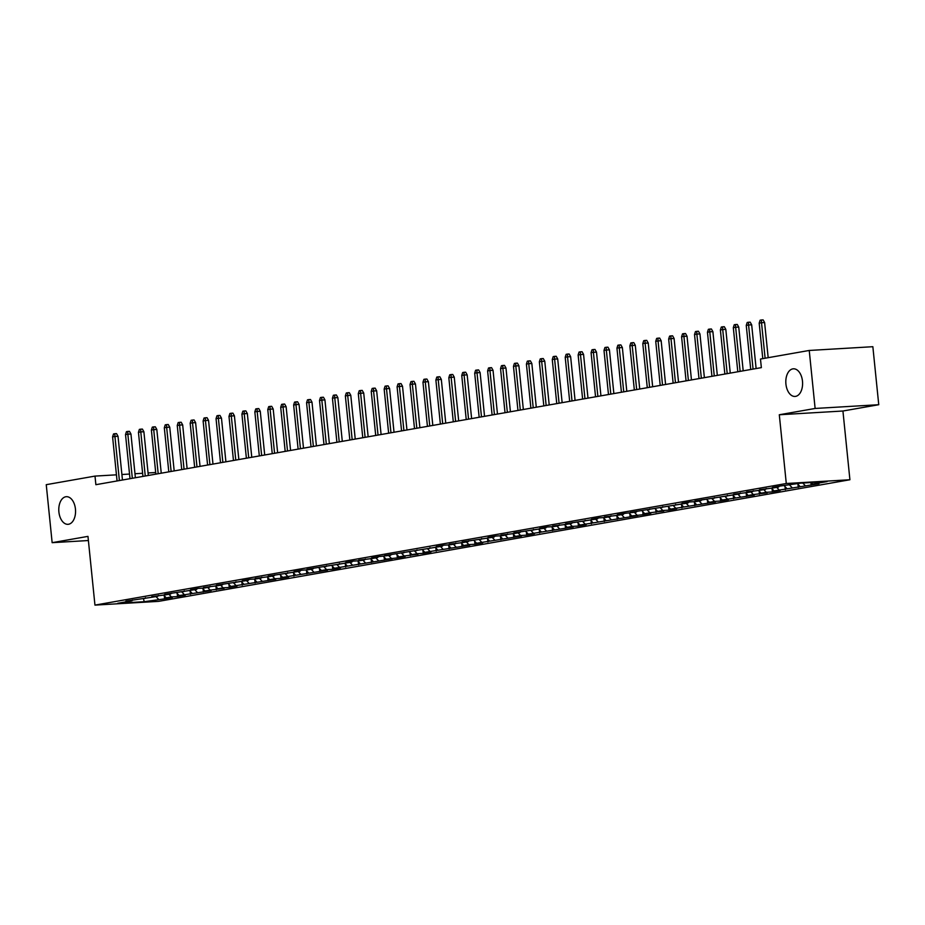 <?xml version="1.0" encoding="UTF-8"?>
<svg xmlns="http://www.w3.org/2000/svg" width="925" height="925" viewBox="0 0 925 925"><rect width="100%" height="100%" fill="white"/><g stroke="black" fill="none" stroke-linecap="round" stroke-linejoin="round"><path stroke-width="1.39" d="M785.926 384.083A13.84 8.371 86.6 0 1 793.384 368.809A13.84 8.371 86.6 0 1 802.484 381.169A13.84 8.371 86.6 0 1 795.014 396.443A13.84 8.371 86.6 0 1 785.926 384.083M58.899 511.964A13.84 8.371 86.6 0 1 66.357 496.69A13.84 8.371 86.6 0 1 75.445 509.051A13.84 8.371 86.6 0 1 67.987 524.325A13.84 8.371 86.6 0 1 58.899 511.964M878.75 404.711L815.122 408.457L779.301 414.758L842.929 411.012L878.75 404.711L872.853 346.702L809.236 350.459L760.477 359.039L761.356 367.63L95.876 484.688L94.998 476.097L46.25 484.677L52.147 542.674L88.384 540.535M842.929 411.012L849.913 479.751L158.568 601.366L94.951 605.112L786.285 483.509L849.913 479.751M143.433 598.764L144.265 601.701L164.592 598.845L172.351 597.481L166.257 597.839L171.426 596.926L177.531 596.567L185.289 595.203L179.184 595.561L211.154 590.659L205.049 591.017L210.218 590.104L224.081 588.381L217.976 588.739L223.156 587.826L229.261 587.467L237.02 586.103L230.915 586.462L275.812 579.281L269.707 579.64L274.875 578.726L280.98 578.368L288.739 577.003L282.634 577.362L327.542 570.182L321.438 570.54L326.606 569.627L332.711 569.268L340.469 567.904L334.364 568.262L392.2 558.804L386.095 559.163L397.368 557.902L405.127 556.538L399.022 556.896L404.202 555.983L418.065 554.26L411.96 554.618L417.129 553.705L423.234 553.347L430.992 551.982L424.887 552.341L469.784 545.16L463.691 545.519L468.859 544.605L474.964 544.247L482.723 542.882L476.618 543.241L521.515 536.061L515.41 536.419L520.59 535.506L526.695 535.147L534.453 533.783L528.348 534.141L573.246 526.961L567.141 527.319L572.309 526.406L578.414 526.048L586.173 524.683L580.067 525.042L637.903 515.583L631.798 515.942L643.083 514.682L650.842 513.317L644.737 513.676L649.905 512.762L663.768 511.039L657.663 511.398L662.832 510.484L668.937 510.126L676.695 508.762L670.59 509.12L715.499 501.94L709.394 502.298L714.562 501.385L720.668 501.026L728.426 499.662L722.321 500.02L754.291 495.118L748.186 495.476L753.355 494.563L767.23 492.84L761.125 493.198L766.293 492.285L772.398 491.927L780.157 490.562L774.052 490.921L818.949 483.74L812.844 484.099L811.352 482.526M144.265 601.701L117.787 603.273L132.009 600.764L132.553 599.955M812.844 484.099L827.077 481.601L800.587 483.162L780.261 486.03L772.502 487.394L778.607 487.024L773.427 487.938L759.564 489.66L765.669 489.302L760.5 490.215L746.637 491.938L752.742 491.58L747.573 492.493L733.71 494.216L739.815 493.858L694.906 501.038L701.011 500.679L695.843 501.593L689.738 501.951L681.979 503.316L688.084 502.957L630.249 512.415L636.354 512.057L625.08 513.317L617.322 514.682L623.427 514.323L618.247 515.237L604.383 516.959L610.488 516.601L605.32 517.514L599.215 517.873L591.457 519.237L597.562 518.879L565.591 523.781L571.696 523.423L566.528 524.336L552.653 526.059L558.758 525.701L553.589 526.614L547.484 526.972L539.726 528.337L545.831 527.978L513.861 532.881L519.966 532.523L514.797 533.436L500.934 535.159L507.039 534.8L501.859 535.714L495.754 536.072L487.995 537.437L494.1 537.078L462.13 541.981L468.235 541.622L463.067 542.536L449.203 544.258L455.308 543.9L450.14 544.813L444.035 545.172L436.276 546.536L442.381 546.178L384.546 555.636L390.651 555.278L379.366 556.538L371.607 557.902L377.712 557.544L372.544 558.457L358.68 560.18L364.785 559.822L359.617 560.735L353.512 561.093L345.753 562.458L351.858 562.099L306.95 569.28L313.055 568.921L307.886 569.835L301.781 570.193L294.023 571.558L300.128 571.199L268.157 576.102L274.262 575.743L269.094 576.657L255.219 578.379L261.324 578.021L256.156 578.934L250.051 579.293L242.292 580.657L248.397 580.299L216.427 585.201L222.532 584.843L217.363 585.756L203.5 587.479L209.605 587.121L204.425 588.034L198.32 588.393L190.562 589.757L196.667 589.398L164.696 594.301L170.801 593.942L165.633 594.856L151.769 596.579L157.874 596.22L152.706 597.134L125.904 601.123L132.009 600.764M805.085 485.463L802.784 483.035M799.917 486.377L797.408 483.717M792.158 487.741L789.649 485.082M786.978 488.654L784.273 485.787M778.607 487.024L779.151 486.226M779.22 490.019L776.711 487.359M774.052 490.921L771.346 488.065M765.669 489.302L766.212 488.493M766.293 492.285L763.784 489.637M761.125 493.198L758.407 490.342M752.742 491.58L753.285 490.77M753.355 494.563L750.846 491.915M748.186 495.476L745.481 492.609M739.815 493.858L740.347 493.048M740.428 496.841L737.919 494.181M735.259 497.754L732.542 494.887M726.877 496.124L727.42 495.314M727.501 499.118L724.98 496.459M722.321 500.02L719.615 497.164M713.95 498.402L714.482 497.592M714.562 501.385L712.053 498.737M709.394 502.298L706.677 499.431M701.011 500.679L701.555 499.87M701.636 503.663L699.115 501.015M696.456 504.576L693.75 501.708M688.084 502.957L688.616 502.148M688.697 505.94L686.188 503.281M683.529 506.854L680.823 503.986M675.146 505.223L675.689 504.414M675.77 508.218L673.261 505.559M670.59 509.12L667.885 506.264M662.219 507.501L662.763 506.692M662.832 510.484L660.323 507.837M657.663 511.398L654.958 508.53M649.292 509.779L649.824 508.97M649.905 512.762L647.396 510.114M644.737 513.676L642.019 510.808M636.354 512.057L636.897 511.248M636.978 515.04L634.457 512.381M631.798 515.942L629.093 513.086M623.427 514.323L623.959 513.514M624.04 517.318L621.531 514.658M618.871 518.22L616.154 515.364M610.488 516.601L611.032 515.792M611.113 519.584L608.592 516.936M605.933 520.498L603.227 517.63M597.562 518.879L598.093 518.069M598.174 521.862L595.665 519.214M593.006 522.775L590.289 519.908M584.623 521.145L585.167 520.347M585.248 524.14L582.738 521.48M580.067 525.042L577.362 522.186M571.696 523.423L572.24 522.613M572.309 526.406L569.8 523.758M567.141 527.319L564.435 524.463M558.758 525.701L559.301 524.891M559.382 528.684L556.873 526.036M554.214 529.597L551.497 526.73M545.831 527.978L546.374 527.169M546.455 530.962L543.935 528.302M541.275 531.875L538.57 529.007M532.904 530.245L533.436 529.447M533.517 533.239L531.008 530.58M528.348 534.141L525.631 531.285M519.966 532.523L520.509 531.713M520.59 535.506L518.069 532.858M515.41 536.419L512.704 533.563M507.039 534.8L507.571 533.991M507.652 537.783L505.142 535.136M502.483 538.697L499.766 535.829M494.1 537.078L494.644 536.269M494.725 540.061L492.216 537.402M489.545 540.975L486.839 538.107M481.173 539.344L481.717 538.535M481.786 542.339L479.277 539.68M476.618 543.241L473.912 540.385M468.235 541.622L468.778 540.813M468.859 544.605L466.35 541.957M463.691 545.519L460.974 542.651M455.308 543.9L455.852 543.091M455.921 546.883L453.412 544.235M450.752 547.797L448.047 544.929M442.381 546.178L442.913 545.368M442.994 549.161L440.485 546.502M437.826 550.074L435.108 547.207M429.443 548.444L429.986 547.635M430.067 551.439L427.547 548.779M424.887 552.341L422.182 549.485M416.516 550.722L417.048 549.913M417.129 553.705L414.62 551.057M411.96 554.618L409.243 551.751M403.578 553L404.121 552.19M404.202 555.983L401.681 553.335M399.022 556.896L396.316 554.029M390.651 555.278L391.183 554.468M391.263 558.261L388.754 555.601M386.095 559.163L383.389 556.307M377.712 557.544L378.256 556.734M378.337 560.538L375.828 557.879M373.157 561.44L370.451 558.584M364.785 559.822L365.329 559.012M365.398 562.805L362.889 560.157M360.23 563.718L357.524 560.851M351.858 562.099L352.39 561.29M352.471 565.082L349.962 562.435M347.303 565.996L344.586 563.128M338.92 564.366L339.463 563.568M339.544 567.36L337.024 564.701M334.364 568.262L331.659 565.406M325.993 566.643L326.525 565.834M326.606 569.627L324.097 566.979M321.438 570.54L318.72 567.684M313.055 568.921L313.598 568.112M313.679 571.904L311.158 569.257M308.499 572.818L305.793 569.95M300.128 571.199L300.66 570.39M300.741 574.182L298.232 571.534M295.572 575.096L292.855 572.228M287.189 573.465L287.733 572.668M287.814 576.46L285.305 573.801M282.634 577.362L279.928 574.506M274.262 575.743L274.806 574.934M274.875 578.726L272.366 576.078M269.707 579.64L267.001 576.784M261.324 578.021L261.868 577.212M261.948 581.004L259.439 578.356M256.78 581.918L254.063 579.05M248.397 580.299L248.941 579.489M249.022 583.282L246.501 580.623M243.842 584.195L241.136 581.328M235.47 582.565L236.002 581.756M236.083 585.56L233.574 582.9M230.915 586.462L228.198 583.606M222.532 584.843L223.075 584.033M223.156 587.826L220.636 585.178M217.976 588.739L215.271 585.883M209.605 587.121L210.137 586.311M210.218 590.104L207.709 587.456M205.049 591.017L202.332 588.15M196.667 589.398L197.21 588.589M197.291 592.382L194.782 589.722M192.111 593.295L189.405 590.428M183.74 591.665L184.283 590.855M184.352 594.659L181.843 592M179.184 595.561L176.478 592.705M170.801 593.942L171.345 593.133M171.426 596.926L168.917 594.278M166.257 597.839L163.54 594.972M157.874 596.22L158.418 595.411M158.487 599.203L155.978 596.556M144.947 598.498L145.479 597.689M815.122 408.457L809.236 350.459M94.951 605.112L87.968 536.373L52.147 542.674M779.301 414.758L786.285 483.509M155.701 472.513L148.069 472.964M142.612 473.288L134.981 473.739M129.535 474.062L121.892 474.502M116.446 474.826L94.998 476.097M164.592 598.845L164.28 595.758M177.531 596.567L177.218 593.492M190.458 594.289L190.145 591.214M203.396 592.023L203.084 588.936M216.323 589.745L216.011 586.658M229.261 587.467L228.949 584.392M242.188 585.19L241.876 582.114M255.115 582.923L254.803 579.836M268.053 580.646L267.741 577.558M280.98 578.368L280.668 575.292M293.919 576.102L293.607 573.014M306.846 573.824L306.533 570.737M319.784 571.546L319.472 568.459M332.711 569.268L332.399 566.192M345.649 567.002L345.326 563.915M358.576 564.724L358.264 561.637M371.503 562.446L371.191 559.359M384.442 560.168L384.129 557.093M397.368 557.902L397.056 554.815M410.307 555.624L409.995 552.537M423.234 553.347L422.922 550.271M436.172 551.069L435.848 547.993M449.099 548.803L448.787 545.715M462.026 546.525L461.714 543.438M474.964 544.247L474.652 541.171M487.891 541.969L487.579 538.893M500.83 539.703L500.517 536.616M513.757 537.425L513.444 534.338M526.695 535.147L526.383 532.072M539.622 532.869L539.31 529.794M552.549 530.603L552.237 527.516M565.487 528.325L565.175 525.238M578.414 526.048L578.102 522.972M591.352 523.781L591.04 520.694M604.279 521.503L603.967 518.416M617.218 519.226L616.906 516.138M630.145 516.948L629.832 513.872M643.083 514.682L642.759 511.594M656.01 512.404L655.698 509.317M668.937 510.126L668.625 507.05M681.875 507.848L681.563 504.772M694.802 505.582L694.49 502.495M707.741 503.304L707.428 500.217M720.668 501.026L720.355 497.951M733.606 498.748L733.282 495.673M746.533 496.482L746.221 493.395M759.46 494.204L759.147 491.117M772.398 491.927L772.086 488.851M785.325 489.649L785.013 486.573M798.263 487.382L797.951 484.295M811.19 485.105L810.936 482.549M122.458 480.017L118.018 436.288L114.92 436.461L119.394 480.549M112.596 436.877L113.509 433.952L114.804 433.721L114.92 436.461L112.596 436.877L117.07 480.965M114.804 433.721L116.527 433.617L118.018 436.288M135.385 477.739L130.945 434.01L127.847 434.195L132.333 478.271M125.523 434.6L126.448 431.674L127.743 431.443L127.847 434.195L125.523 434.6L129.997 478.688M127.743 431.443L129.454 431.351L130.945 434.01M148.324 475.462L143.884 431.732L140.785 431.917L145.26 476.005M138.449 432.322L139.374 429.397L140.669 429.177L140.785 431.917L138.449 432.322L142.936 476.41M140.669 429.177L142.392 429.073L143.884 431.732M161.251 473.184L156.811 429.454L153.712 429.639L158.198 473.727M151.388 430.056L152.313 427.13L153.596 426.899L153.712 429.639L151.388 430.056L155.863 474.132M153.596 426.899L155.319 426.795L156.811 429.454M174.189 470.917L169.738 427.188L166.65 427.362L171.125 471.449M164.315 427.778L165.24 424.853L166.535 424.621L166.65 427.362L164.315 427.778L168.801 471.866M166.535 424.621L168.258 424.517L169.738 427.188M187.116 468.64L182.676 424.91L179.577 425.095L184.052 469.172M177.253 425.5L178.167 422.575L179.462 422.355L179.577 425.095L177.253 425.5L181.728 469.588M179.462 422.355L181.184 422.251L182.676 424.91M200.043 466.362L195.603 422.632L192.516 422.817L196.99 466.905M190.18 423.222L191.105 420.297L192.4 420.077L192.516 422.817L190.18 423.222L194.666 467.31M192.4 420.077L194.111 419.973L195.603 422.632M212.981 464.084L208.541 420.355L205.442 420.54L209.917 464.627M203.118 420.956L204.032 418.031L205.327 417.799L205.442 420.54L203.118 420.956L207.593 465.032M205.327 417.799L207.05 417.695L208.541 420.355M225.908 461.818L221.468 418.088L218.369 418.262L222.856 462.35M216.045 418.678L216.97 415.753L218.265 415.522L218.369 418.262L216.045 418.678L220.52 462.766M218.265 415.522L219.977 415.429L221.468 418.088M238.847 459.54L234.407 415.811L231.308 415.996L235.782 460.083M228.984 416.4L229.897 413.475L231.192 413.255L231.308 415.996L228.984 416.4L233.458 460.488M231.192 413.255L232.915 413.151L234.407 415.811M251.773 457.262L247.333 413.533L244.235 413.718L248.721 457.806M241.911 414.123L242.836 411.197L244.131 410.978L244.235 413.718L241.911 414.123L246.385 458.21M244.131 410.978L245.842 410.873L247.333 413.533M264.712 454.996L260.26 411.255L257.173 411.44L261.648 455.528M254.838 411.856L255.762 408.931L257.058 408.7L257.173 411.44L254.838 411.856L259.324 455.933M257.058 408.7L258.78 408.596L260.26 411.255M277.639 452.718L273.199 408.989L270.1 409.174L274.575 453.25M267.776 409.578L268.701 406.653L269.984 406.422L270.1 409.174L267.776 409.578L272.251 453.666M269.984 406.422L271.707 406.329L273.199 408.989M290.566 450.44L286.126 406.711L283.038 406.896L287.513 450.984M280.703 407.301L281.628 404.375L282.923 404.156L283.038 406.896L280.703 407.301L285.189 451.388M282.923 404.156L284.646 404.052L286.126 406.711M303.504 448.163L299.064 404.433L295.965 404.618L300.44 448.706M293.641 405.023L294.555 402.109L295.85 401.878L295.965 404.618L293.641 405.023L298.116 449.111M295.85 401.878L297.572 401.774L299.064 404.433M316.431 445.896L311.991 402.167L308.892 402.34L313.378 446.428M306.568 402.757L307.493 399.831L308.788 399.6L308.892 402.34L306.568 402.757L311.043 446.844M308.788 399.6L310.499 399.496L311.991 402.167M329.369 443.618L324.929 399.889L321.831 400.074L326.305 444.15M319.507 400.479L320.42 397.553L321.715 397.322L321.831 400.074L319.507 400.479L323.981 444.567M321.715 397.322L323.438 397.23L324.929 399.889M342.296 441.341L337.856 397.611L334.757 397.796L339.244 441.884M332.433 398.201L333.358 395.276L334.653 395.056L334.757 397.796L332.433 398.201L336.908 442.289M334.653 395.056L336.365 394.952L337.856 397.611M355.235 439.063L350.783 395.333L347.696 395.518L352.171 439.606M345.36 395.935L346.285 393.009L347.58 392.778L347.696 395.518L345.36 395.935L349.847 440.011M347.58 392.778L349.303 392.674L350.783 395.333M368.162 436.797L363.722 393.067L360.623 393.241L365.097 437.328M358.299 393.657L359.224 390.732L360.507 390.5L360.623 393.241L358.299 393.657L362.773 437.745M360.507 390.5L362.23 390.396L363.722 393.067M381.1 434.519L376.648 390.789L373.561 390.974L378.036 435.051M371.226 391.379L372.151 388.454L373.446 388.222L373.561 390.974L371.226 391.379L375.712 435.467M373.446 388.222L375.168 388.13L376.648 390.789M394.027 432.241L389.587 388.512L386.488 388.697L390.963 432.784M384.164 389.101L385.078 386.176L386.373 385.956L386.488 388.697L384.164 389.101L388.639 433.189M386.373 385.956L388.095 385.852L389.587 388.512M406.954 429.963L402.514 386.234L399.427 386.419L403.901 430.507M397.091 386.835L398.016 383.91L399.311 383.678L399.427 386.419L397.091 386.835L401.566 430.911M399.311 383.678L401.022 383.574L402.514 386.234M419.892 427.697L415.452 383.967L412.353 384.141L416.828 428.229M410.029 384.557L410.943 381.632L412.238 381.401L412.353 384.141L410.029 384.557L414.504 428.645M412.238 381.401L413.961 381.297L415.452 383.967M432.819 425.419L428.379 381.69L425.28 381.875L429.767 425.951M422.956 382.279L423.881 379.354L425.176 379.123L425.28 381.875L422.956 382.279L427.431 426.367M425.176 379.123L426.887 379.03L428.379 381.69M445.757 423.141L441.317 379.412L438.219 379.597L442.693 423.685M435.883 380.002L436.808 377.076L438.103 376.857L438.219 379.597L435.883 380.002L440.369 424.089M438.103 376.857L439.826 376.752L441.317 379.412M458.684 420.863L454.244 377.134L451.146 377.319L455.632 421.407M448.822 377.735L449.747 374.81L451.03 374.579L451.146 377.319L448.822 377.735L453.296 421.812M451.03 374.579L452.753 374.475L454.244 377.134M471.623 418.597L467.171 374.868L464.084 375.041L468.559 419.129M461.748 375.458L462.673 372.532L463.968 372.301L464.084 375.041L461.748 375.458L466.235 419.545M463.968 372.301L465.691 372.208L467.171 374.868M484.55 416.319L480.11 372.59L477.011 372.775L481.486 416.863M474.687 373.18L475.6 370.254L476.895 370.035L477.011 372.775L474.687 373.18L479.162 417.267M476.895 370.035L478.618 369.931L480.11 372.59M497.477 414.042L493.037 370.312L489.949 370.497L494.424 414.585M487.614 370.902L488.539 367.977L489.834 367.757L489.949 370.497L487.614 370.902L492.1 414.99M489.834 367.757L491.545 367.653L493.037 370.312M510.415 411.775L505.975 368.034L502.876 368.219L507.351 412.307M500.552 368.636L501.466 365.71L502.761 365.479L502.876 368.219L500.552 368.636L505.027 412.712M502.761 365.479L504.483 365.375L505.975 368.034M523.342 409.498L518.902 365.768L515.803 365.953L520.289 410.029M513.479 366.358L514.404 363.433L515.699 363.201L515.803 365.953L513.479 366.358L517.954 410.446M515.699 363.201L517.41 363.109L518.902 365.768M536.28 407.22L531.84 363.49L528.742 363.675L533.216 407.763M526.418 364.08L527.331 361.155L528.626 360.935L528.742 363.675L526.418 364.08L530.892 408.168M528.626 360.935L530.349 360.831L531.84 363.49M549.207 404.942L544.767 361.212L541.668 361.397L546.155 405.485M539.344 361.802L540.269 358.888L541.564 358.657L541.668 361.397L539.344 361.802L543.819 405.89M541.564 358.657L543.276 358.553L544.767 361.212M562.146 402.676L557.694 358.935L554.607 359.12L559.082 403.208M552.271 359.536L553.196 356.611L554.491 356.379L554.607 359.12L552.271 359.536L556.757 403.624M554.491 356.379L556.214 356.275L557.694 358.935M575.072 400.398L570.632 356.668L567.534 356.853L572.008 400.93M565.21 357.258L566.135 354.333L567.418 354.102L567.534 356.853L565.21 357.258L569.684 401.346M567.418 354.102L569.141 354.009L570.632 356.668M587.999 398.12L583.559 354.391L580.472 354.576L584.947 398.663M578.137 354.98L579.062 352.055L580.357 351.835L580.472 354.576L578.137 354.98L582.623 399.068M580.357 351.835L582.079 351.731L583.559 354.391M600.938 395.842L596.498 352.113L593.399 352.298L597.874 396.386M591.075 352.703L591.988 349.789L593.283 349.558L593.399 352.298L591.075 352.703L595.55 396.79M593.283 349.558L595.006 349.453L596.498 352.113M613.865 393.576L609.425 349.847L606.326 350.02L610.812 394.108M604.002 350.436L604.927 347.511L606.222 347.28L606.326 350.02L604.002 350.436L608.477 394.524M606.222 347.28L607.933 347.176L609.425 349.847M626.803 391.298L622.363 347.569L619.264 347.754L623.739 391.83M616.94 348.158L617.854 345.233L619.149 345.002L619.264 347.754L616.94 348.158L621.415 392.246M619.149 345.002L620.872 344.909L622.363 347.569M639.73 389.02L635.29 345.291L632.191 345.476L636.678 389.564M629.867 345.881L630.792 342.955L632.087 342.736L632.191 345.476L629.867 345.881L634.342 389.968M632.087 342.736L633.798 342.632L635.29 345.291M652.668 386.743L648.217 343.013L645.13 343.198L649.604 387.286M642.794 343.614L643.719 340.689L645.014 340.458L645.13 343.198L642.794 343.614L647.28 387.691M645.014 340.458L646.737 340.354L648.217 343.013M665.595 384.476L661.155 340.747L658.057 340.92L662.531 385.008M655.732 341.337L656.657 338.411L657.941 338.18L658.057 340.92L655.732 341.337L660.207 385.424M657.941 338.18L659.664 338.076L661.155 340.747M678.534 382.198L674.082 338.469L670.995 338.654L675.47 382.73M668.659 339.059L669.584 336.133L670.879 335.902L670.995 338.654L668.659 339.059L673.146 383.147M670.879 335.902L672.602 335.81L674.082 338.469M691.461 379.921L687.021 336.191L683.922 336.376L688.397 380.464M681.598 336.781L682.511 333.856L683.806 333.636L683.922 336.376L681.598 336.781L686.072 380.869M683.806 333.636L685.529 333.532L687.021 336.191M704.388 377.643L699.947 333.913L696.86 334.098L701.335 378.186M694.525 334.515L695.45 331.589L696.745 331.358L696.86 334.098L694.525 334.515L698.999 378.591M696.745 331.358L698.456 331.254L699.947 333.913M717.326 375.377L712.886 331.647L709.787 331.821L714.262 375.908M707.463 332.237L708.377 329.312L709.672 329.08L709.787 331.821L707.463 332.237L711.938 376.325M709.672 329.08L711.394 328.976L712.886 331.647M730.253 373.099L725.813 329.369L722.714 329.554L727.2 373.642M720.39 329.959L721.315 327.034L722.61 326.814L722.714 329.554L720.39 329.959L724.865 374.047M722.61 326.814L724.321 326.71L725.813 329.369M743.191 370.821L738.751 327.092L735.653 327.277L740.127 371.364M733.317 327.681L734.242 324.756L735.537 324.536L735.653 327.277L733.317 327.681L737.803 371.769M735.537 324.536L737.26 324.432L738.751 327.092M756.118 368.543L751.678 324.814L748.579 324.999L753.066 369.087M746.255 325.415L747.18 322.49L748.464 322.258L748.579 324.999L746.255 325.415L750.73 369.491M748.464 322.258L750.187 322.154L751.678 324.814M768.178 357.686L764.605 322.547L761.518 322.721L765.114 358.218M759.182 323.137L760.107 320.212L761.402 319.981L761.518 322.721L759.182 323.137L762.79 358.634M761.402 319.981L763.125 319.888L764.605 322.547"/></g></svg>
